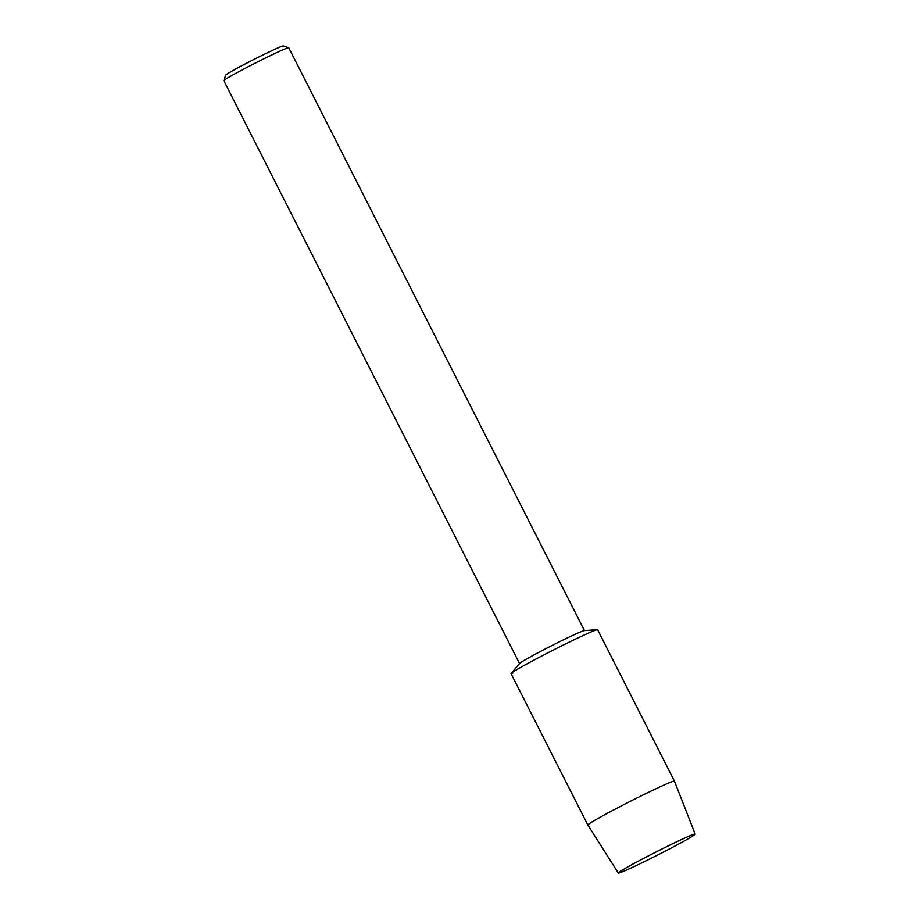 <?xml version="1.0" encoding="UTF-8"?>
<svg xmlns="http://www.w3.org/2000/svg" width="919" height="919" viewBox="0 0 919 919"><rect width="100%" height="100%" fill="white"/><g stroke="black" fill="none" stroke-linecap="round" stroke-linejoin="round"><path stroke-width="1.38" d="M619.716 872.82A43.078 1.723 153.1 0 0 664.012 851.775A43.078 1.723 153.1 0 0 694.936 834.004A43.078 1.723 153.1 0 0 693.776 834.291A43.078 1.723 153.1 0 0 652.915 853.567A43.078 1.723 153.1 0 0 618.418 872.82A43.078 1.723 153.1 0 0 619.716 872.82A43.078 1.723 153.1 0 0 662.231 852.694A43.078 1.723 153.1 0 0 695.166 834.073A43.078 1.723 153.1 0 0 694.936 834.004A43.078 1.723 153.1 0 0 693.776 834.291A43.078 1.723 153.1 0 0 652.915 853.567A43.078 1.723 153.1 0 0 618.418 872.82A43.078 1.723 153.1 0 0 618.338 873.05A43.078 1.723 153.1 0 0 619.716 872.82M695.166 834.073L674.431 781.139L597.637 629.756A48.535 1.953 153.1 0 0 596.075 630.009A48.535 1.953 153.1 0 1 597.361 629.687L584.277 630.618A36.404 1.459 153.1 0 0 583.324 630.859A36.404 1.459 153.1 0 0 548.861 647.114A36.404 1.459 153.1 0 0 519.649 663.415L511.171 673.409A48.535 1.953 153.1 0 0 512.618 673.432M584.461 630.606L288.761 47.754A36.404 1.459 153.1 0 0 288.715 47.719A36.404 1.459 153.1 0 0 287.59 47.949A36.404 1.459 153.1 0 0 252.254 64.652A36.404 1.459 153.1 0 0 223.834 80.631A36.404 1.459 153.1 0 0 223.834 80.7L519.534 663.552M288.715 47.719L283.282 45.95A32.36 1.298 153.1 0 0 282.294 46.157A32.36 1.298 153.1 0 0 250.876 60.999A32.36 1.298 153.1 0 0 225.614 75.209L223.834 80.631M674.431 781.139A48.535 1.953 153.1 0 0 672.869 781.391A48.535 1.953 153.1 0 0 624.886 804.102A48.535 1.953 153.1 0 0 587.861 825.055L511.067 673.673A48.535 1.953 153.1 0 1 548.092 652.731A48.535 1.953 153.1 0 1 596.075 630.009A48.535 1.953 153.1 0 0 550.125 651.686A48.535 1.953 153.1 0 0 511.171 673.409M587.861 825.055A48.535 1.953 153.1 0 0 587.861 825.067L618.338 873.05"/></g></svg>
